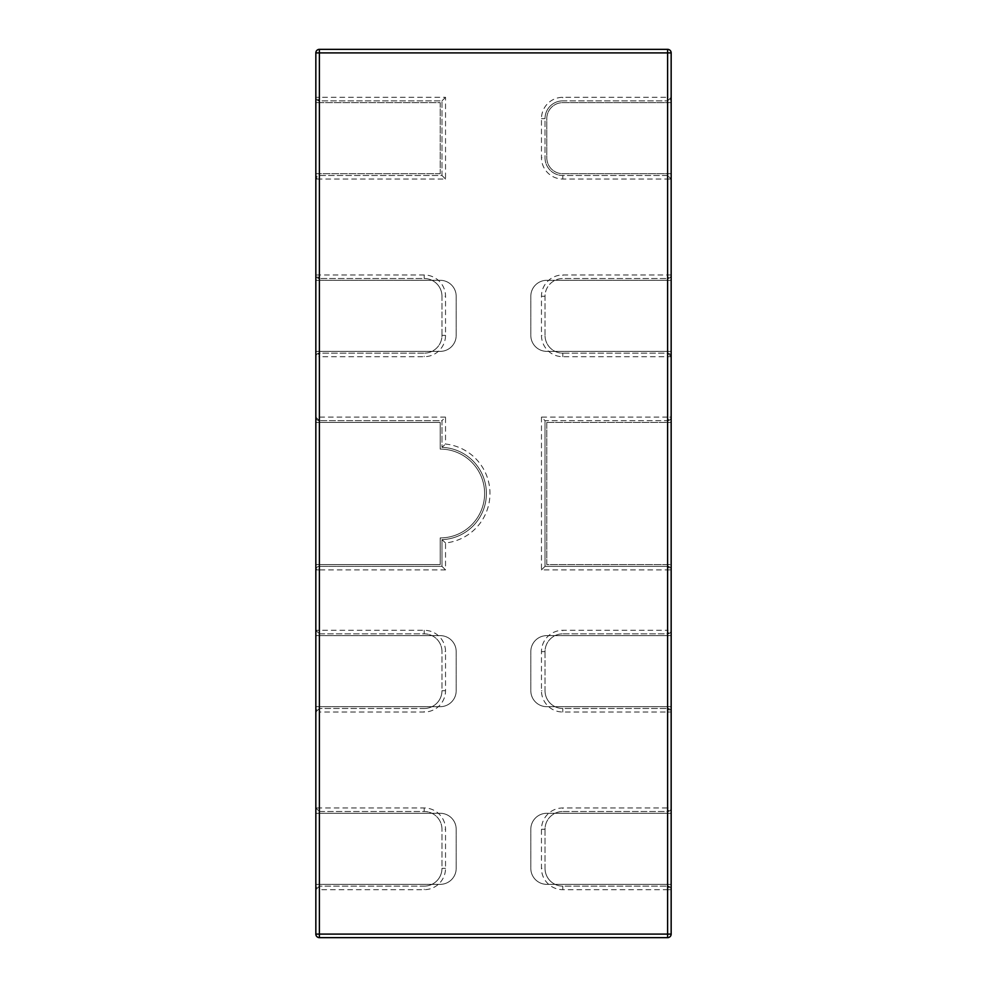 <?xml version="1.0" encoding="UTF-8"?>
<svg xmlns="http://www.w3.org/2000/svg" width="987" height="987" viewBox="0 0 987 987"><rect width="100%" height="100%" fill="white"/><g stroke="black" fill="none" stroke-linecap="round" stroke-linejoin="round"><path stroke-width="0.74" stroke-dasharray="4.93 3.7" d="M671.16 356.702L667.607 356.702L667.607 353.149L671.16 356.702L671.16 52.903A3.553 3.553 0 0 0 667.607 49.35L667.607 97.318L562.787 97.318A21.319 21.319 0 0 0 541.468 118.637L541.468 157.723A21.319 21.319 0 0 0 562.787 179.042L667.607 179.042L667.607 274.978L562.787 274.978A21.319 21.319 0 0 0 541.468 296.297L541.468 335.383A21.319 21.319 0 0 0 562.787 356.702L667.607 356.702L667.607 417.106L541.468 417.106L545.021 420.659L667.607 420.659L671.16 417.106L671.16 356.702A3.553 3.553 0 0 0 667.607 353.149L562.787 353.149A17.766 17.766 0 0 1 545.021 335.383L545.021 296.297A17.766 17.766 0 0 1 562.787 278.531L667.607 278.531L667.607 353.149L562.787 353.149A17.766 17.766 0 0 1 545.021 335.383L545.021 296.297A17.766 17.766 0 0 1 562.787 278.531L667.607 278.531L667.607 274.978L671.16 274.978L667.607 278.531A3.553 3.553 0 0 0 671.16 274.978A3.553 3.553 0 0 1 667.607 278.531M541.468 417.106L541.468 569.894L667.607 569.894L667.607 630.298L562.787 630.298A21.319 21.319 0 0 0 541.468 651.617L541.468 690.703A21.319 21.319 0 0 0 562.787 712.022L667.607 712.022L667.607 807.958L562.787 807.958A21.319 21.319 0 0 0 541.468 829.277L541.468 868.363A21.319 21.319 0 0 0 562.787 889.682L667.607 889.682L667.607 937.65A3.553 3.553 0 0 0 671.16 934.097L671.16 417.106A3.553 3.553 0 0 1 667.607 420.659L667.607 566.341L545.021 566.341L545.021 420.659L667.607 420.659L667.607 417.106L671.16 417.106A3.553 3.553 0 0 1 667.607 420.659M445.532 417.106L319.393 417.106L319.393 356.702L424.213 356.702A21.319 21.319 0 0 0 445.532 335.383L445.532 296.297A21.319 21.319 0 0 0 424.213 274.978L319.393 274.978L319.393 179.042L445.532 179.042L445.532 97.318L319.393 97.318L319.393 49.35A3.553 3.553 0 0 0 315.84 52.903L315.84 934.097L319.393 934.097L319.393 889.682L424.213 889.682A21.319 21.319 0 0 0 445.532 868.363L445.532 829.277A21.319 21.319 0 0 0 424.213 807.958L319.393 807.958L319.393 712.022L424.213 712.022A21.319 21.319 0 0 0 445.532 690.703L445.532 651.617A21.319 21.319 0 0 0 424.213 630.298L319.393 630.298L319.393 569.894L445.532 569.894L445.532 542.961A49.745 49.745 0 0 0 445.532 444.039L445.532 417.106L441.979 420.659L441.979 447.345A46.192 46.192 0 0 1 486.394 493.5A46.192 46.192 0 0 1 441.979 539.655L441.979 566.341L319.393 566.341L319.393 420.659L441.979 420.659L441.979 447.345L445.532 444.039M667.607 886.129A3.553 3.553 0 0 1 671.16 889.682A3.553 3.553 0 0 0 667.607 886.129L671.16 889.682L667.607 889.682L667.607 886.129L562.787 886.129A17.766 17.766 0 0 1 545.021 868.363L545.021 829.277A17.766 17.766 0 0 1 562.787 811.511L667.607 811.511A3.553 3.553 0 0 0 671.16 807.958L667.607 811.511L667.607 886.129L562.787 886.129A17.766 17.766 0 0 1 545.021 868.363L545.021 829.277A17.766 17.766 0 0 1 562.787 811.511L667.607 811.511L667.607 807.958L671.16 807.958M667.607 566.341A3.553 3.553 0 0 1 671.16 569.894A3.553 3.553 0 0 0 667.607 566.341L671.16 569.894L667.607 569.894L667.607 566.341L545.021 566.341L545.021 420.659M319.393 278.531A3.553 3.553 0 0 1 315.84 274.978A3.553 3.553 0 0 0 319.393 278.531L315.84 274.978L319.393 274.978L319.393 278.531L424.213 278.531A17.766 17.766 0 0 1 441.979 296.297L441.979 335.383A17.766 17.766 0 0 1 424.213 353.149L319.393 353.149A3.553 3.553 0 0 0 315.84 356.702L319.393 353.149L319.393 278.531L424.213 278.531A17.766 17.766 0 0 1 441.979 296.297L441.979 335.383A17.766 17.766 0 0 1 424.213 353.149L319.393 353.149L319.393 356.702L315.84 356.702M667.607 708.469A3.553 3.553 0 0 1 671.16 712.022A3.553 3.553 0 0 0 667.607 708.469L671.16 712.022L667.607 712.022L667.607 708.469L562.787 708.469A17.766 17.766 0 0 1 545.021 690.703L545.021 651.617A17.766 17.766 0 0 1 562.787 633.851L667.607 633.851A3.553 3.553 0 0 0 671.16 630.298L667.607 633.851L667.607 708.469L562.787 708.469A17.766 17.766 0 0 1 545.021 690.703L545.021 651.617A17.766 17.766 0 0 1 562.787 633.851L667.607 633.851L667.607 630.298L671.16 630.298M315.84 630.298L319.393 630.298L319.393 633.851L315.84 630.298A3.553 3.553 0 0 0 319.393 633.851L424.213 633.851A17.766 17.766 0 0 1 441.979 651.617L441.979 690.703A17.766 17.766 0 0 1 424.213 708.469L319.393 708.469L319.393 633.851L424.213 633.851A17.766 17.766 0 0 1 441.979 651.617L441.979 690.703A17.766 17.766 0 0 1 424.213 708.469L319.393 708.469L319.393 712.022L315.84 712.022L319.393 708.469A3.553 3.553 0 0 0 315.84 712.022A3.553 3.553 0 0 1 319.393 708.469M315.84 807.958L319.393 807.958L319.393 811.511L315.84 807.958A3.553 3.553 0 0 0 319.393 811.511L424.213 811.511A17.766 17.766 0 0 1 441.979 829.277L441.979 868.363A17.766 17.766 0 0 1 424.213 886.129L319.393 886.129L319.393 811.511L424.213 811.511A17.766 17.766 0 0 1 441.979 829.277L441.979 868.363A17.766 17.766 0 0 1 424.213 886.129L319.393 886.129L319.393 889.682L315.84 889.682L319.393 886.129A3.553 3.553 0 0 0 315.84 889.682A3.553 3.553 0 0 1 319.393 886.129M671.16 179.042L667.607 179.042L667.607 175.489L671.16 179.042A3.553 3.553 0 0 0 667.607 175.489L562.787 175.489A17.766 17.766 0 0 1 545.021 157.723L545.021 118.637A17.766 17.766 0 0 1 562.787 100.871L667.607 100.871L667.607 175.489L562.787 175.489A17.766 17.766 0 0 1 545.021 157.723L545.021 118.637A17.766 17.766 0 0 1 562.787 100.871L667.607 100.871L667.607 97.318L671.16 97.318L667.607 100.871A3.553 3.553 0 0 0 671.16 97.318A3.553 3.553 0 0 1 667.607 100.871M319.393 100.871A3.553 3.553 0 0 1 315.84 97.318A3.553 3.553 0 0 0 319.393 100.871L315.84 97.318L319.393 97.318L319.393 100.871L441.979 100.871L441.979 175.489L319.393 175.489A3.553 3.553 0 0 0 315.84 179.042L319.393 175.489L319.393 100.871L441.979 100.871L441.979 175.489L319.393 175.489L319.393 179.042L315.84 179.042M445.532 542.961L441.979 539.655A46.192 46.192 0 0 0 486.394 493.5A46.192 46.192 0 0 0 441.979 447.345A46.192 46.192 0 0 1 486.394 493.5A46.192 46.192 0 0 1 441.979 539.655L441.979 566.341L319.393 566.341L319.393 569.894L315.84 569.894L319.393 566.341A3.553 3.553 0 0 0 315.84 569.894A3.553 3.553 0 0 1 319.393 566.341M319.393 420.659A3.553 3.553 0 0 1 315.84 417.106L319.393 417.106L319.393 420.659A3.553 3.553 0 0 1 315.84 417.106L319.393 420.659L441.979 420.659M441.979 566.341L445.532 569.894M541.468 569.894L545.021 566.341M445.532 179.042L441.979 175.489M445.532 97.318L441.979 100.871M671.16 280.308L671.16 351.372L546.798 351.372A15.989 15.989 0 0 1 530.809 335.383L530.809 296.297A15.989 15.989 0 0 1 546.798 280.308L671.16 280.308L671.16 351.372L546.798 351.372A15.989 15.989 0 0 1 530.809 335.383L530.809 296.297A15.989 15.989 0 0 1 546.798 280.308L671.16 280.308M440.202 173.712L315.84 173.712L315.84 102.648L440.202 102.648L440.202 173.712L315.84 173.712L315.84 102.648L440.202 102.648L440.202 173.712M671.16 102.648L671.16 173.712L562.787 173.712A15.989 15.989 0 0 1 546.798 157.723L546.798 118.637A15.989 15.989 0 0 1 562.787 102.648L671.16 102.648L671.16 173.712L562.787 173.712A15.989 15.989 0 0 1 546.798 157.723L546.798 118.637A15.989 15.989 0 0 1 562.787 102.648L671.16 102.648M671.16 813.288L671.16 884.352L546.798 884.352A15.989 15.989 0 0 1 530.809 868.363L530.809 829.277A15.989 15.989 0 0 1 546.798 813.288L671.16 813.288L671.16 884.352L546.798 884.352A15.989 15.989 0 0 1 530.809 868.363L530.809 829.277A15.989 15.989 0 0 1 546.798 813.288L671.16 813.288M440.202 351.372L315.84 351.372L315.84 280.308L440.202 280.308A15.989 15.989 0 0 1 456.191 296.297L456.191 335.383A15.989 15.989 0 0 1 440.202 351.372L315.84 351.372L315.84 280.308L440.202 280.308A15.989 15.989 0 0 1 456.191 296.297L456.191 335.383A15.989 15.989 0 0 1 440.202 351.372M546.798 422.436L671.16 422.436L671.16 564.564L546.798 564.564L546.798 422.436L671.16 422.436L671.16 564.564L546.798 564.564L546.798 422.436M440.202 564.564L315.84 564.564L315.84 422.436L440.202 422.436L440.202 449.085A44.415 44.415 0 0 1 484.617 493.5A44.415 44.415 0 0 1 440.202 537.915L440.202 564.564L315.84 564.564L315.84 422.436L440.202 422.436L440.202 449.085A44.415 44.415 0 0 1 484.617 493.5A44.415 44.415 0 0 1 440.202 537.915L440.202 564.564M671.16 635.628L671.16 706.692L546.798 706.692A15.989 15.989 0 0 1 530.809 690.703L530.809 651.617A15.989 15.989 0 0 1 546.798 635.628L671.16 635.628L671.16 706.692L546.798 706.692A15.989 15.989 0 0 1 530.809 690.703L530.809 651.617A15.989 15.989 0 0 1 546.798 635.628L671.16 635.628M440.202 706.692L315.84 706.692L315.84 635.628L440.202 635.628A15.989 15.989 0 0 1 456.191 651.617L456.191 690.703A15.989 15.989 0 0 1 440.202 706.692L315.84 706.692L315.84 635.628L440.202 635.628A15.989 15.989 0 0 1 456.191 651.617L456.191 690.703A15.989 15.989 0 0 1 440.202 706.692M440.202 884.352L315.84 884.352L315.84 813.288L440.202 813.288A15.989 15.989 0 0 1 456.191 829.277L456.191 868.363A15.989 15.989 0 0 1 440.202 884.352L315.84 884.352L315.84 813.288L440.202 813.288A15.989 15.989 0 0 1 456.191 829.277L456.191 868.363A15.989 15.989 0 0 1 440.202 884.352M315.84 52.903L671.16 52.903M671.16 934.097L319.393 934.097L319.393 937.65M562.787 889.682L562.787 886.129A17.766 17.766 0 0 1 545.021 868.363L541.468 868.363M541.468 829.277L545.021 829.277A17.766 17.766 0 0 1 562.787 811.511L562.787 807.958M445.532 335.383L441.979 335.383A17.766 17.766 0 0 1 424.213 353.149L424.213 356.702M424.213 274.978L424.213 278.531A17.766 17.766 0 0 1 441.979 296.297L445.532 296.297M562.787 712.022L562.787 708.469A17.766 17.766 0 0 1 545.021 690.703L541.468 690.703M541.468 651.617L545.021 651.617A17.766 17.766 0 0 1 562.787 633.851L562.787 630.298M445.532 690.703L441.979 690.703A17.766 17.766 0 0 1 424.213 708.469L424.213 712.022M424.213 630.298L424.213 633.851A17.766 17.766 0 0 1 441.979 651.617L445.532 651.617M445.532 868.363L441.979 868.363A17.766 17.766 0 0 1 424.213 886.129L424.213 889.682M424.213 807.958L424.213 811.511A17.766 17.766 0 0 1 441.979 829.277L445.532 829.277M562.787 356.702L562.787 353.149A17.766 17.766 0 0 1 545.021 335.383L541.468 335.383M541.468 296.297L545.021 296.297A17.766 17.766 0 0 1 562.787 278.531L562.787 274.978M562.787 179.042L562.787 175.489A17.766 17.766 0 0 1 545.021 157.723L541.468 157.723M541.468 118.637L545.021 118.637A17.766 17.766 0 0 1 562.787 100.871L562.787 97.318"/><path stroke-width="1.48" d="M667.607 49.35L667.607 52.903L671.16 52.903A3.553 3.553 0 0 0 667.607 49.35L319.393 49.35L667.607 49.35A3.553 3.553 0 0 1 671.16 52.903L671.16 934.097L667.607 934.097L667.607 52.903L319.393 52.903L319.393 934.097L667.607 934.097L667.607 937.65L319.393 937.65L667.607 937.65A3.553 3.553 0 0 0 671.16 934.097A3.553 3.553 0 0 1 667.607 937.65M315.84 934.097A3.553 3.553 0 0 0 319.393 937.65A3.553 3.553 0 0 1 315.84 934.097A3.553 3.553 0 0 0 319.393 937.65L319.393 934.097L315.84 934.097L315.84 52.903A3.553 3.553 0 0 1 319.393 49.35A3.553 3.553 0 0 0 315.84 52.903L319.393 52.903L319.393 49.35"/></g></svg>
